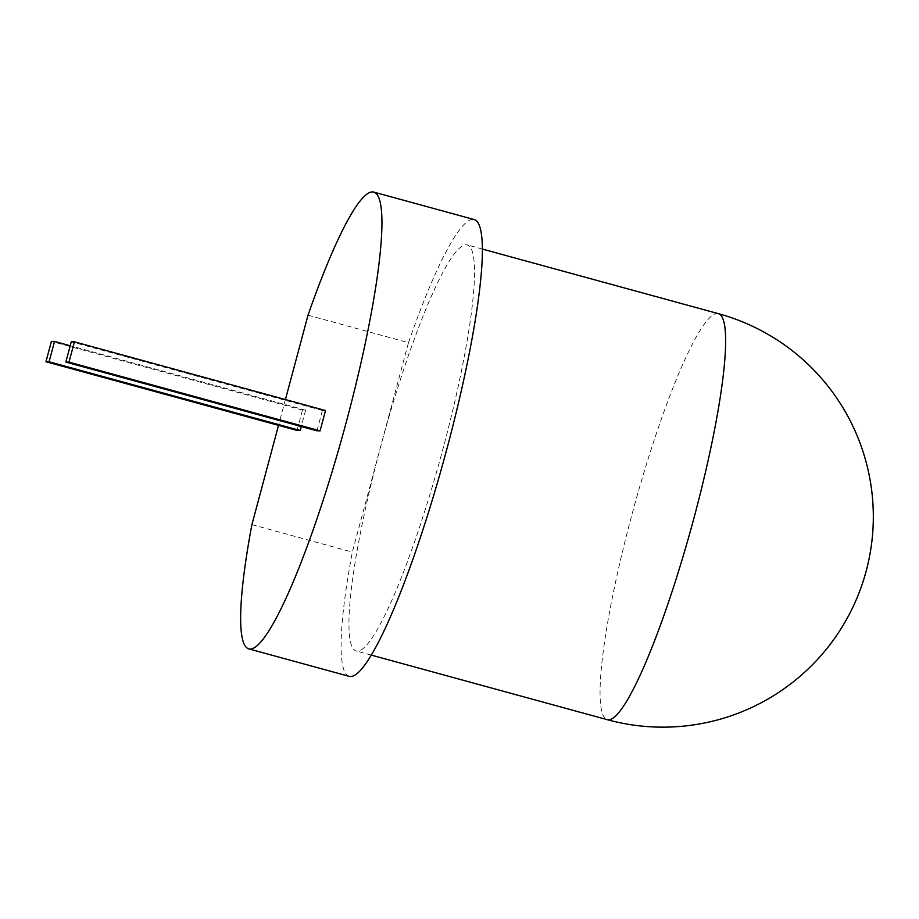 <?xml version="1.0" encoding="UTF-8"?>
<svg xmlns="http://www.w3.org/2000/svg" width="919" height="919" viewBox="0 0 919 919"><rect width="100%" height="100%" fill="white"/><g stroke="black" fill="none" stroke-linecap="round" stroke-linejoin="round"><path stroke-width="0.69" stroke-dasharray="4.59 3.45" d="M308.026 315.194L408.473 342.684L380.42 447.392A210.474 30.384 -74.7 0 0 356.181 650.985A210.474 30.384 -74.7 0 0 443.061 448.541A210.474 30.384 -74.7 0 0 467.289 244.948A210.474 30.384 -74.7 0 0 380.42 447.392L352.356 552.101A236.792 34.187 105.3 0 0 349.243 676.361M408.473 342.684A236.792 34.187 105.3 0 1 474.238 219.572M251.909 524.623L352.356 552.101M285.418 399.558L278.514 425.348M297.055 430.425L302.5 410.115L305.636 410.173L301.26 426.496M316.952 430.793L322.397 410.471L325.521 410.529M302.5 410.115L51.395 341.397M305.636 410.173L70.212 345.751M322.397 410.471L71.28 341.765M718.405 313.666A210.474 30.384 -74.7 0 0 633.547 508.655A210.474 30.384 -74.7 0 0 607.298 719.692M482.395 249.083L467.289 244.948M371.287 655.109L356.181 650.985"/><path stroke-width="1.38" d="M285.418 399.558L308.026 315.194A236.792 34.187 105.3 0 1 373.792 192.094L474.238 219.572A236.792 34.187 105.3 0 1 444.704 456.984A236.792 34.187 105.3 0 1 349.243 676.361L248.796 648.871A236.792 34.187 105.3 0 1 251.909 524.623L278.514 425.348M373.792 192.094A236.792 34.187 105.3 0 1 344.269 429.506A236.792 34.187 105.3 0 1 248.796 648.871M301.26 426.496L300.191 430.483L297.055 430.425L45.95 361.718L49.086 361.776L54.531 341.454L51.395 341.397L45.95 361.718M74.416 341.822L325.521 410.529L320.088 430.85L316.952 430.793L65.835 362.086L68.971 362.143L74.416 341.822L71.28 341.765L65.835 362.086M300.191 430.483L49.086 361.776M70.212 345.751L54.531 341.454M320.088 430.85L68.971 362.143M718.405 313.666A210.474 210.474 0 0 1 866.157 571.147A210.474 210.474 0 0 1 607.298 719.692A210.474 30.384 -74.7 0 0 694.167 517.248A210.474 30.384 -74.7 0 0 718.405 313.666L482.395 249.083M607.298 719.692L371.287 655.109"/></g></svg>

